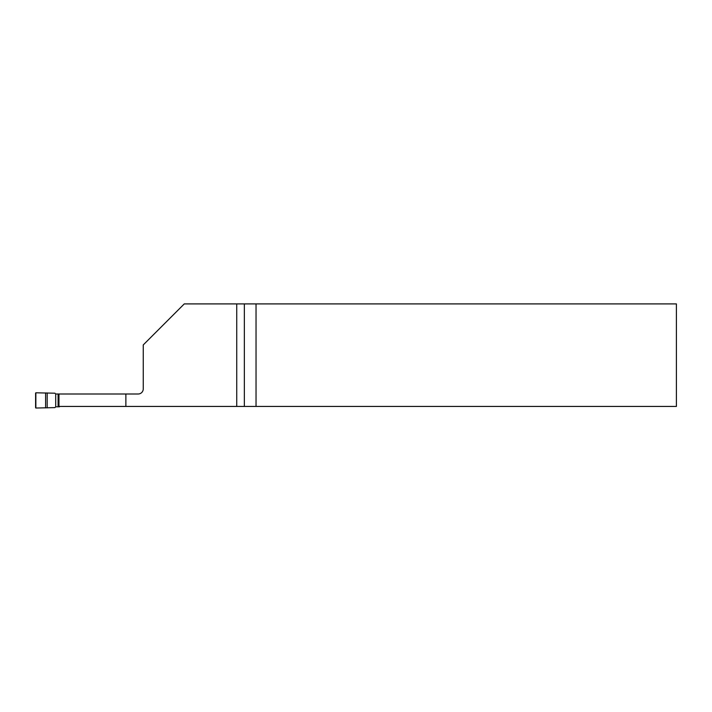 <?xml version="1.0" encoding="UTF-8"?>
<svg xmlns="http://www.w3.org/2000/svg" width="712" height="712" viewBox="0 0 712 712"><rect width="100%" height="100%" fill="white"/><g stroke="black" fill="none" stroke-linecap="round" stroke-linejoin="round"><path stroke-width="1.07" d="M256.035 406.436L676.4 406.436L676.4 303.908L256.035 303.908L256.035 406.436L244.341 406.436L244.341 303.908L256.035 303.908M236.74 406.436L236.74 303.908L184.266 303.908L143.254 344.92L143.254 388.877A5.126 5.126 0 0 1 138.128 394.003L58.962 394.003L58.962 406.436L244.341 406.436M125.873 406.436L125.873 394.003M236.74 303.908L244.341 303.908M59.434 406.436L86.864 406.436M58.962 394.003L55.705 394.003L54.922 393.211L35.858 392.793A0.516 0.516 -150.7 0 0 35.6 393.229L35.6 407.593A0.516 0.516 -29.3 0 0 35.858 408.029L54.922 407.611L55.705 406.819L59.434 406.819M35.858 392.793L35.858 408.029M45.612 392.917L45.612 407.896M47.188 392.944L47.188 407.878M55.705 394.003L55.705 406.819M58.099 394.003L58.099 406.819"/></g></svg>
